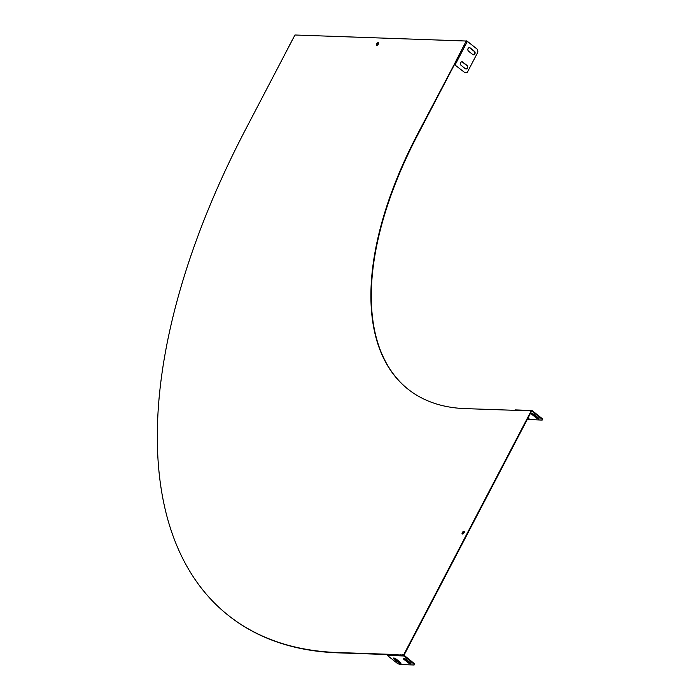 <?xml version="1.0" encoding="UTF-8"?>
<svg xmlns="http://www.w3.org/2000/svg" width="700" height="700" viewBox="0 0 700 700"><rect width="100%" height="100%" fill="white"/><g stroke="black" fill="none" stroke-linecap="round" stroke-linejoin="round"><path stroke-width="1.05" d="M464.091 532.726A1.558 0.796 -51.5 0 0 464.144 531.475A1.558 0.796 -51.5 0 0 462.245 532.665A1.558 0.796 -51.5 0 0 462.201 533.916A1.558 0.796 -51.5 0 0 464.091 532.726M464.284 531.685A1.558 0.796 -51.5 0 0 462.63 532.971A1.558 0.796 -51.5 0 0 462.438 534.012M378.376 44.056A1.558 0.796 -51.5 0 0 378.42 42.796A1.558 0.796 -51.5 0 0 376.521 43.986A1.558 0.796 -51.5 0 0 376.477 45.238A1.558 0.796 -51.5 0 0 378.376 44.056M378.569 43.015A1.558 0.796 -51.5 0 0 376.915 44.301A1.558 0.796 -51.5 0 0 376.723 45.334M468.09 48.519A1.916 1.549 92 0 0 468.536 51.17L472.736 54.512A1.916 1.549 92 0 0 474.425 51.266L470.225 47.924A1.916 1.549 92 0 0 468.09 48.519M460.67 62.703A1.916 1.549 92 0 0 461.116 65.345L465.316 68.688A1.916 1.549 92 0 0 467.014 65.45L462.814 62.108A1.916 1.549 92 0 0 460.67 62.703M538.886 418.39A1.916 0.586 27.6 0 1 538.808 418.39A1.916 0.586 27.6 0 1 536.375 417.322L532.175 413.98A1.916 0.586 27.6 0 1 531.685 413.481M536.121 417.812A1.916 0.586 -152.4 0 0 538.554 418.88A1.916 0.586 -152.4 0 0 538.965 418.74A1.916 0.586 -152.4 0 0 538.396 417.891L534.196 414.549A1.916 0.586 -152.4 0 0 532.481 413.63A1.916 0.586 -152.4 0 0 531.361 413.621A1.916 0.586 -152.4 0 0 531.921 414.47L536.121 417.812L536.375 417.322M410.865 663.285A1.916 0.586 27.6 0 1 410.786 663.285A1.916 0.586 27.6 0 1 408.354 662.218L404.154 658.875A1.916 0.586 27.6 0 1 403.664 658.376M410.524 663.766A1.916 0.586 27.6 0 1 408.1 662.707L403.9 659.365A1.916 0.586 27.6 0 1 403.331 658.516A1.916 0.586 27.6 0 1 404.451 658.516A1.916 0.586 27.6 0 1 406.175 659.444L410.375 662.778A1.916 0.586 27.6 0 1 410.935 663.635A1.916 0.586 27.6 0 1 410.524 663.766M528.929 418.049A1.916 0.586 27.6 0 1 528.85 418.049A1.916 0.586 27.6 0 1 528.089 417.882M527.835 418.373A1.916 0.586 -152.4 0 0 528.596 418.539A1.916 0.586 -152.4 0 0 528.999 418.399A1.916 0.586 -152.4 0 0 528.439 417.55L528.316 417.445M400.899 662.944A1.916 0.586 27.6 0 1 400.82 662.944A1.916 0.586 27.6 0 1 398.387 661.876L394.188 658.534A1.916 0.586 27.6 0 1 393.697 658.035M400.566 663.425A1.916 0.586 27.6 0 1 398.134 662.358L393.934 659.024A1.916 0.586 27.6 0 1 393.374 658.166A1.916 0.586 27.6 0 1 394.485 658.175A1.916 0.586 27.6 0 1 396.209 659.102L400.409 662.436A1.916 0.586 27.6 0 1 400.977 663.294A1.916 0.586 27.6 0 1 400.566 663.425M408.126 389.261A316.733 161.446 128.5 0 1 417.611 135.048L454.423 64.645M400.733 654.999L404.066 655.113L403.681 654.798L531.195 410.882L465.273 408.616A316.733 161.446 128.5 0 1 407.934 389.104A316.733 161.446 128.5 0 1 417.226 134.741L455.464 62.108M228.314 615.379A605.64 308.709 -51.5 0 0 228.506 615.536A605.64 308.709 -51.5 0 0 338.135 652.846L388.78 654.587A0.866 0.691 -88 0 1 388.876 654.29L397.985 654.605A0.866 0.691 92 0 0 397.889 654.92L400.733 655.016A0.866 0.691 -88 0 1 400.838 654.701M466.48 41.038L294.954 35L245.892 128.852A605.64 308.709 -51.5 0 0 228.121 615.221A605.64 308.709 -51.5 0 0 337.75 652.54L388.876 654.29M404.066 655.113L531.589 411.189L531.195 410.882M396.848 654.57A0.866 0.691 -88 0 0 396.751 654.885L393.899 654.78A0.866 0.691 92 0 1 394.004 654.465L396.751 654.859M392.866 654.43A0.866 0.691 -88 0 0 392.761 654.745L389.918 654.649A0.866 0.691 92 0 1 390.023 654.334L392.77 654.719M388.78 654.605L387.074 654.553A0.866 0.691 -88 0 0 387.371 655.428L397.451 663.442L399.884 664.51L414.12 665L414.216 663.521L404.031 655.218L401.87 655.06A0.866 0.691 92 0 1 401.975 654.745L403.681 654.798M454.248 64.426L465.185 72.888L454.248 64.426L466.296 40.889M464.363 45.089L462.061 48.991M461.396 50.759L459.095 54.661M458.43 56.429L456.129 60.331M542.246 418.635L542.141 420.105L542.246 418.635L532.157 410.611A0.866 0.691 92 0 0 531.387 410.637L531.475 411.101M531.387 410.637L529.821 410.839M528.351 410.786A0.866 0.691 -88 0 1 528.544 410.541L525.84 410.699M524.37 410.646A0.866 0.691 -88 0 1 524.554 410.401L521.85 410.559M520.38 410.506A0.866 0.691 -88 0 1 520.572 410.27L517.869 410.428M516.399 410.375A0.866 0.691 -88 0 1 516.591 410.13L515.025 410.322M514.876 410.069A0.866 0.691 -88 0 1 515.305 409.911L531.808 410.48M542.141 420.105L527.319 419.361M531.904 411.101L541.992 419.116M403.576 655.113A0.866 0.691 92 0 0 403.882 655.996L413.963 664.011M414.216 663.521L414.12 665M465.028 43.321L466.532 40.933L467.39 41.37L477.47 49.385L477.916 52.036L467.329 72.293L465.185 72.888M469.271 47.635A1.916 1.549 -88 0 1 469.884 47.915L474.084 51.258A1.916 1.549 -88 0 1 473.349 54.792M461.86 61.819A1.916 1.549 -88 0 1 462.472 62.099L466.673 65.433A1.916 1.549 -88 0 1 465.929 68.968M283.938 56.07L293.685 37.433M292.688 39.078L290.719 43.102M289.721 44.756L287.752 48.773M286.755 50.426L284.786 54.451M408.1 662.707L408.354 662.218M398.134 662.358L398.387 661.876M387.371 655.428L403.882 655.996M455.105 64.864L467.39 41.37M393.934 659.024L394.188 658.534M403.9 659.365L404.154 658.875M531.921 414.47L532.175 413.98"/></g></svg>
